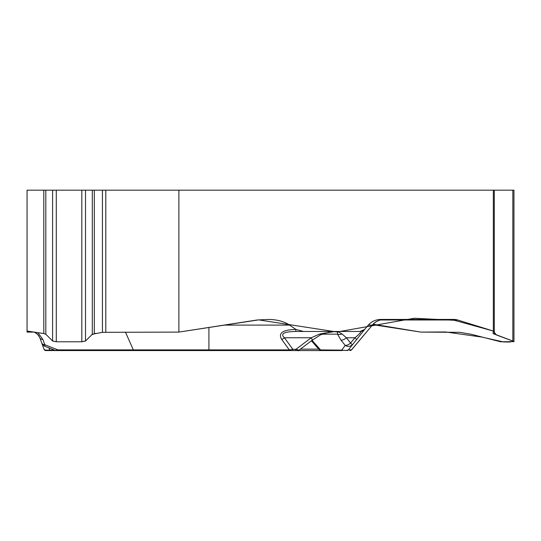 <?xml version="1.0" encoding="UTF-8"?>
<svg xmlns="http://www.w3.org/2000/svg" width="541" height="541" viewBox="0 0 541 541"><rect width="100%" height="100%" fill="white"/><g stroke="black" fill="none" stroke-linecap="round" stroke-linejoin="round"><path stroke-width="0.81" d="M493.338 331.038L493.338 190.175L178.882 190.175L178.882 332.093L257.191 319.981L268.579 319.44C277.026 319.542 284.032 321.435 289.604 325.1L295.886 329.422L303.487 331.471L360.144 331.471L364.627 329.422L368.326 325.1C371.613 321.435 375.745 319.542 380.729 319.44L454.041 319.44A15.851 13.728 -90 0 1 457.598 319.981L493.338 331.038L493.054 333.54M43.801 190.175L43.801 333.54L27.05 331.038L27.05 190.175L45.816 190.175L45.816 334.237L43.801 333.54L45.816 334.237L52.599 341.019L56.284 341.784L81.826 341.784L85.519 341.019L92.301 334.237L102.445 332.33L178.882 332.093M34.11 332.093L27.05 332.093L27.05 331.038M208.921 327.447L208.921 349.885L289.3 349.885L281.746 339.478C277.912 333.134 282.612 329.78 295.846 329.422L295.846 331.471C283.903 331.694 280.103 333.79 284.438 337.753L292.823 349.31A1.907 0.954 90 0 1 291.924 350.561L297.875 350.561L291.924 350.561M303.487 331.471L295.846 331.471M37.958 332.668L42.895 339.478A5.728 3.334 160 0 1 39.838 337.753L37.708 334.352L34.36 332.133M29.931 331.471L27.05 331.471M360.144 331.471L360.299 331.471A5.728 5.728 -90 0 0 364.688 329.422L356.668 339.478L354.97 337.753C359.785 333.79 361.564 331.694 360.299 331.471L337.672 331.471L342.074 333.98L346.362 337.753A5.728 3.253 141.2 0 1 341.019 340.181L337.489 334.149L337.672 331.471M46.479 350.561L86.668 350.561M299.024 350.176L295.961 349.31L292.823 349.31L289.3 349.885L289.3 350.561L76.213 350.561M73.644 350.561L45.843 350.561A1.907 1.907 0 0 1 44.044 349.31L39.838 337.753L38.492 335.278L36.159 333.087L34.32 332.127L36.774 333.554L39.101 336.177M92.132 350.561L87.703 350.561M41.745 342.987A5.728 5.728 0 0 0 45.025 346.355A5.728 1.224 -68.5 0 1 44.802 344.712A5.728 3.334 160 0 1 41.745 342.987L39.838 337.753M295.061 350.561A1.907 0.954 90 0 0 295.961 349.31L311.264 337.753L319.805 333.98L335.122 331.471L330.341 331.721M55.419 350.44L57.921 349.885A1.907 1.014 90 0 0 58.699 350.561M44.044 349.31C44.592 350.047 46.485 350.318 49.731 350.115A1.907 0.46 90 0 1 49.434 350.561M281.746 339.478A5.728 3.219 -36 0 0 284.438 337.753L311.264 337.753A5.728 1.163 52.9 0 1 312.029 340.357L320.597 334.798A5.728 0.527 61.5 0 1 319.805 333.98M513.95 341.479L513.95 190.175L512.834 190.175L512.834 341.019L513.95 341.642L500.668 341.784L471.042 334.237L459.809 332.33L420.83 332.093L372.735 324.654M493.054 333.554L512.834 341.019M290.99 350.561L321.895 350.561M341.628 350.561L289.3 350.561M342.074 333.98A5.728 4.626 164.2 0 1 337.489 334.149L321.895 334.149M319.454 349.919L341.682 350.115C345.124 350.602 347.356 350.527 348.363 349.885A1.907 1.907 90 0 1 346.903 350.561M342.568 350.561A1.907 1.373 90 0 1 341.682 350.115L345.226 345.415A5.728 5.119 37 0 0 352.259 344.712L350.561 342.987A5.728 3.253 141.2 0 1 345.226 345.415L341.019 340.181M45.816 190.175L94.31 190.175L94.31 333.54M178.882 190.175L94.31 190.175M512.834 190.175L494.285 190.175L494.285 334.237M493.338 190.175L494.285 190.175M373.162 324.208L420.83 332.093L445.723 331.978L481.815 337.077L503.549 341.946L510.122 342.02L513.125 341.168L496.381 334.96L493.338 331.038L454.345 320.279L414.237 318.257L337.043 332.005L258.659 319.88L178.882 332.093L102.377 332.336M95.743 333.33L91.794 334.744M88.224 338.314L85.681 340.857M85.519 340.965L81.826 341.756M81.333 341.784L56.886 341.784M56.284 341.75L52.599 340.952M52.389 340.816L49.718 338.139M289.604 325.1L224.089 325.1M42.895 339.478L44.802 344.712L57.921 349.885L208.921 349.885L208.921 350.561M125.431 332.093L133.336 349.885A1.907 1.014 90 0 0 134.114 350.561M48.92 347.89L49.731 350.115L54.567 350.115M457.598 319.981L380.384 319.981M356.668 339.478L348.363 349.885L351.555 349.885L372.35 325.1L351.467 349.885A1.907 1.907 90 0 1 350.007 350.561M384.38 319.44A15.851 15.838 -90 0 0 372.249 325.1L368.326 325.1M312.076 340.323L320.752 350.115A1.907 1.373 90 0 0 321.638 350.561M346.362 337.753L350.561 342.987L354.97 337.753L346.362 337.753M300.39 349.148L318.791 349.148M92.301 190.175L92.301 334.237M85.519 190.175L85.519 341.019M81.826 190.175L81.826 341.784M56.284 190.175L56.284 341.784M52.599 190.175L52.599 341.019M102.445 190.175L102.445 332.33M105.793 190.175L105.793 332.093M45.025 346.355L55.365 350.433M55.392 350.426L56.081 350.561M372.35 325.1C375.562 321.422 379.606 319.535 384.489 319.44M319.785 350.318L311.427 340.816M298.165 350.825L312.022 340.363M330.193 331.816L320.597 334.798M319.406 349.899L320.86 350.561M351.555 349.885L350.095 350.561"/></g></svg>
